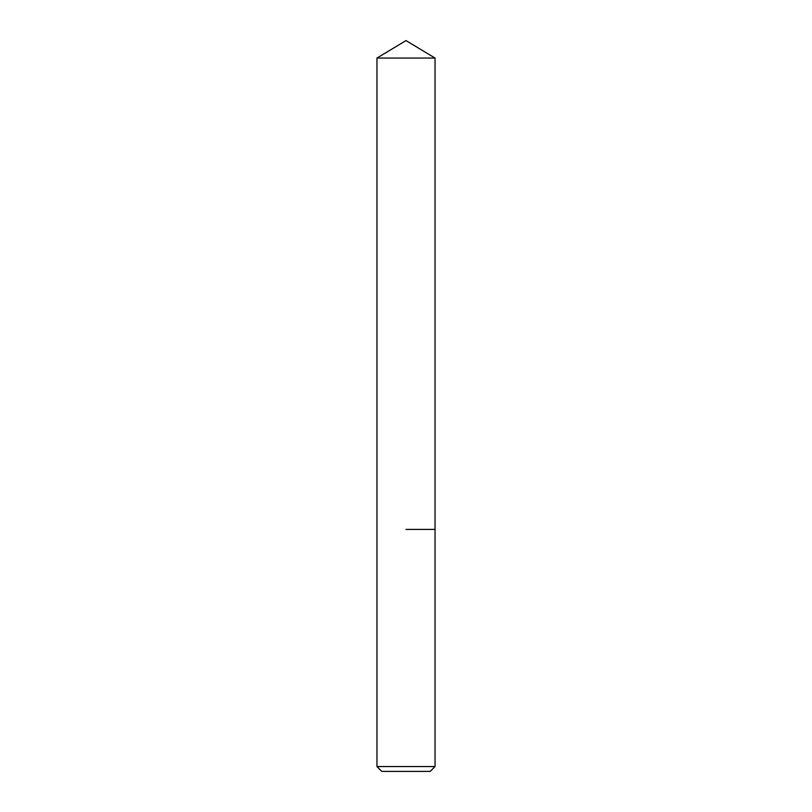 <?xml version="1.0" encoding="UTF-8"?>
<svg xmlns="http://www.w3.org/2000/svg" width="812" height="812" viewBox="0 0 812 812"><rect width="100%" height="100%" fill="white"/><g stroke="black" fill="none" stroke-linecap="round" stroke-linejoin="round"><path stroke-width="1.22" d="M435.039 766.558L376.961 766.558L381.802 771.4L430.198 771.4L435.039 766.558L435.039 58.048L376.961 58.048L406 40.6L435.039 58.048M406 529.414L435.039 529.414L406 529.414M376.961 766.558L376.961 58.048"/></g></svg>
